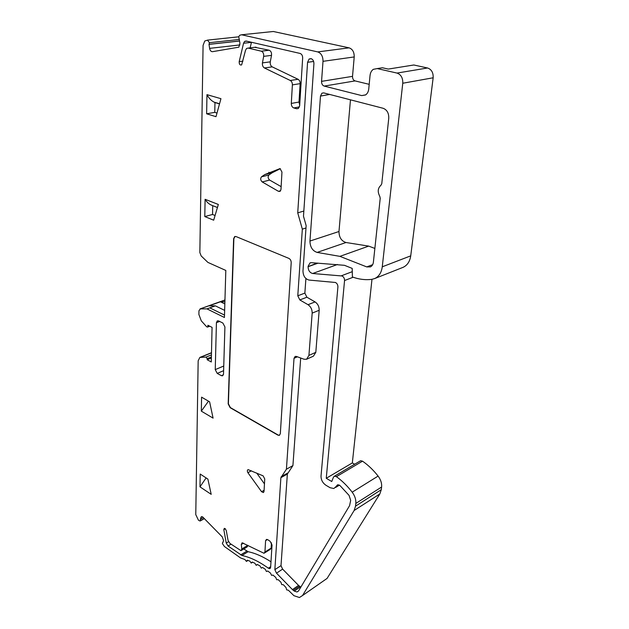 <?xml version="1.0" encoding="UTF-8"?>
<svg xmlns="http://www.w3.org/2000/svg" width="629" height="629" viewBox="0 0 629 629"><rect width="100%" height="100%" fill="white"/><g stroke="black" fill="none" stroke-linecap="round" stroke-linejoin="round"><path stroke-width="0.94" d="M338.072 484.731L333.85 488.521L330.076 487.711L325.869 485.218C322.638 482.915 321.018 479.872 321.018 476.074L337.907 286.958C337.922 284.866 337.113 283.38 335.469 282.484L309.028 280.062C305.199 279.009 303.178 275.997 302.974 271.036L306.15 225.662L303.485 216.219L313.91 63.804C313.902 61.068 312.943 59.338 311.025 58.623L309.106 59.032L307.565 62.302L297.729 212.854L302.337 229.129L297.784 295.795L304.861 293.098L305.906 278.545M270.981 561.799C262.946 556.555 255.319 553.19 248.093 551.704L241.953 555.486C249.737 557.145 257.984 560.982 266.688 567.012L268.355 568.199L270.667 566.705M336.829 485.478L337.765 484.77L339.974 485.557L349.064 495.393L350.683 500.369L349.575 505.669L298.531 590.985L297.006 591.983L294.278 591.087L292.438 589.593L298.547 585.41L282.625 569.119L276.485 573.153L292.438 589.593M280.306 168.682L272.223 172.739L264.762 174.579L280.047 168.572L281.957 172.071L280.982 189.455L280.023 191.373L278.466 191.326L262.222 181.946L269.652 180.067L281.139 186.632M247.889 472.686C247.126 471.129 247.189 470.107 248.085 469.611L263.126 475.854L264.738 478.936L264.038 491.391L263.284 492.538L261.57 491.705L247.889 472.686L251.411 470.799M203.371 517.565L200.289 519.287L201.524 516.598L202.664 516.92L222.304 536.938L223.578 540.633L222.383 543.55L224.427 546.522L240.561 557.931L244.933 559.543L246.426 561.414L247.975 560.447M359.922 461.128L360.637 460.703L362.516 461.167L336.405 476.672C342.121 480.784 347.381 485.95 352.185 492.185C354.905 495.911 356.124 499.654 355.833 503.428L381.606 487.027C381.945 483.324 380.773 479.675 378.1 476.082C373.374 470.067 368.177 465.09 362.516 461.167M337.451 264.487L312.668 273.505L342.066 275.982C343.741 276.886 344.566 278.403 344.55 280.534L326.254 478.292L331.742 481.515L333.496 477.112L334.526 476.161L336.405 476.672M241.953 555.486L228.052 545.996L226.251 543.071L223.822 529.634L224.309 528.368L225.088 528.588L226.267 530.499L228.06 540.429L229.868 543.362L240.986 550.674L241.803 548.975L241.292 544.502L242.126 542.764L264.031 553.284L264.935 552.01L265.595 540.681L266.515 539.375L267.836 539.745L270.069 541.255L272.035 545.029L270.627 567.413L269.715 568.655L268.355 568.199M200.289 519.287L200.588 520.592L200.053 521.032L198.45 520.199L195.768 514.616L198.166 360.81L199.841 357.429L206.076 357.068L207.2 358.672L211.391 356.957M224.647 310.372L215.346 305.851L206.965 308.878L224.435 317.496L225.819 270.439L207.884 262.395L201.194 255.956L199.849 252.567L203.073 45.422L204.739 41.027L207.507 40.17L209.457 42.678L209.009 44.376L209.606 48.362L239.948 44.934M206.972 94.641L206.627 113.794L215.999 116.68L220.944 98.69L206.972 94.641C208.789 98.1 211.155 100.601 214.064 102.134L214.976 102.566L214.764 112.371L216.997 113.055M277.876 435.119L279.292 435.362L280.322 433.743L291.203 262.678C291.18 260.65 290.401 259.219 288.884 258.393L236.017 236.551L234.641 236.598L233.626 238.729L228.178 403.912L230.167 407.702L277.876 435.119L279.606 435.213M276.485 573.153L274.849 569.646L280.88 477.686L286.415 469.21L292.917 465.602L287.351 474.062L281.006 565.636L282.625 569.119M312.173 313.116L319.186 310.27C319.225 306.622 317.849 303.838 315.058 301.912L306.889 297.21L299.829 299.939L308.013 304.695C310.812 306.637 312.196 309.452 312.173 313.116L308.925 355.416L306.551 359.269L303.972 359.214L296.408 356.446L295.15 356.431L294.018 358.31L286.415 469.21M299.829 299.939L297.784 295.795M264.762 174.579L261.491 176.828C260.241 178.565 260.485 180.279 262.222 181.946M379.751 196.311C377.416 191.774 377.809 188.102 380.922 185.296L381.764 183.762L388.761 118.244C388.903 113.134 387.032 109.816 383.163 108.29L323.676 92.888L321.906 93.202L320.483 96.08L309.948 241.049C310.105 247.063 312.495 250.853 317.126 252.418L339.912 256.357L366.746 266.908L370.418 266.893C372.101 266.051 373.099 264.471 373.398 262.144L380.223 198.253L379.751 196.311M223.507 374.137L222.619 375.812L221.353 375.662L217.225 373.398L215.244 369.616L216.423 322.661L217.327 320.837L218.609 320.916L222.863 323.039L224.915 326.931L223.507 374.137M381.606 487.027L381.268 489.7L355.527 506.156L354.135 510.489L302.518 595.545L299.428 597.519L293.916 595.687L288.373 590.222L286.667 589.86L286.014 587.565L283.364 584.734L281.729 584.585L280.943 582.281L278.222 579.679L276.681 579.741L275.754 577.438L273.002 575.087L271.563 575.362L270.509 573.09L267.742 571.006L266.413 571.486L265.249 569.261L262.497 567.46L261.287 568.136L260.021 565.966L257.3 564.465L256.215 565.329L254.863 563.246L252.198 562.043L251.254 563.089L249.823 561.099L247.228 560.211L246.426 561.414M355.527 506.156L355.833 503.428M312.668 273.505C309.767 272.727 308.234 270.454 308.084 266.696L318.093 263.142M317.102 263.071L308.084 266.696M308.116 266.264L309.987 262.946L311.379 262.678L344.464 265.312L352.193 268.402L352.405 276.964C358.923 279.37 365.425 280.164 371.896 279.331L374.774 278.521C378.973 276.501 381.473 272.601 382.259 266.814L402.764 83.24C402.937 77.917 401.011 74.529 397.001 73.074L377.251 68.577L382.408 67.759L388.258 69.08L413.827 64.991L427.563 67.987C431.518 69.371 433.381 72.642 433.153 77.784L402.764 83.24M209.606 48.362C210.078 50.579 211.037 51.688 212.492 51.68L238.839 47.175L239.948 43.33L238.729 36.718L239.751 35.248L241.607 34.776L317.747 51.916C321.246 53.206 322.999 56.343 323.007 61.328L321.553 81.361C321.553 83.822 322.425 85.402 324.179 86.087L361.73 95.592L365.551 94.948C367.367 93.697 368.429 91.7 368.751 88.956L370.041 75.504C370.363 72.72 371.448 70.66 373.312 69.332L377.251 68.577M206.965 308.878L200.329 308.87L224.946 300.041M209.135 325.893L207.507 327.088L206.674 326.797L201.28 320.829L198.89 314.469L198.945 310.812L200.329 308.87M207.861 326.372L207.884 325.256L212.067 327.379L211.281 361.966L207.177 359.741L207.2 358.672M261.287 51.185C263.103 51.971 263.897 53.701 263.661 56.366L271.516 55.368C271.759 52.726 270.973 51.012 269.165 50.226L261.287 51.185L248.117 48.079L246.592 48.441L245.546 50.257L241.638 64.913C239.94 65.353 239.122 64.26 239.193 61.634L242.936 61.147M250.13 47.843L251.458 42.363L243.557 43.244L239.193 61.634M243.557 43.244L244.595 41.412L246.128 41.034L300.088 53.441C301.786 54.078 302.643 55.619 302.659 58.065L299.663 105.735L298.343 108.487L296.684 108.754L293.79 107.952C292.155 107.26 291.321 105.758 291.298 103.431L298.995 102.047L300.143 83.641L292.383 84.884L291.298 103.431M263.661 56.366L262.442 62.892C262.191 65.251 262.843 66.933 264.416 67.956L290.299 80.496C291.699 81.338 292.391 82.8 292.383 84.884M205.101 199.307L204.795 216.58L213.679 220.189L218.342 204.464L205.101 199.307C206.815 202.192 209.04 204.189 211.769 205.282L217.437 207.515M209.606 401.813L201.579 397.158L201.327 411.146L213.082 418.128L209.606 401.813M207.877 479.078L200.211 474.054L199.983 486.862L211.202 494.347L207.877 479.078M206.627 113.794L214.764 112.371M214.976 102.566L219.513 103.903M235.057 236.441L233.87 238.658L228.398 403.81L230.387 407.6L278.104 435.001M305.993 227.989L302.337 229.129M303.838 211.045L297.729 212.854M298.547 585.41L300.819 587.164M300.693 358.011L292.917 465.602M306.873 359.12L313.423 356.163L315.813 352.326L308.925 355.416M319.186 310.27L315.813 352.326M272.223 172.739L268.945 174.972C267.687 176.71 267.923 178.408 269.652 180.067M339.912 256.357L368.688 246.112L374.86 248.431M368.688 246.112L345.997 242.511L317.126 252.418M350.471 99.822L338.976 231.511C339.062 237.369 341.405 241.033 345.997 242.511M256.726 473.079L264.463 483.89M324.257 580.378L327.072 578.421L379.83 493.962L354.135 510.489M371.975 279.323L352.334 462.928L326.254 478.292M402.34 267.632L403.15 267.309C407.348 265.296 409.872 261.483 410.729 255.854L433.153 77.784M378.76 68.333L382.408 67.759M272.019 31.639L273.348 31.497L349.095 47.843C352.57 49.078 354.276 52.113 354.213 56.94L352.523 76.353C352.492 78.735 353.349 80.26 355.086 80.913L369.199 84.333M209.795 307.856L224.506 315.082M271.516 55.368L270.281 61.846C270.014 64.182 270.667 65.856 272.239 66.871L298.067 79.285C299.467 80.119 300.159 81.573 300.143 83.641M254.824 47.293L269.165 50.226M241.544 550.336L247.15 546.908L247.991 545.445M271.461 542.843L271.13 548.126L270.218 549.392L264.66 552.891M243.761 548.975L248.093 551.704M204.795 216.58L212.539 214.473L215.071 215.488M212.736 205.667L212.539 214.473M201.327 411.146L208.474 401.16M209.63 401.939L208.474 401.271M199.983 486.862L206.115 477.922M304.861 293.098L306.889 297.21M238.698 36.812L207.35 40.138M410.47 65.526L413.827 64.991M352.334 462.928L354.67 464.241M381.268 489.7L379.83 493.962M207.177 359.741L211.368 358.027M298.995 102.047L299.703 105.059M268.897 172.252L268.52 173.651M239.625 41.034L209.009 44.376M224.899 301.747L220.441 301.778L209.064 305.859L215.346 305.851M220.441 301.778L224.836 303.893M251.254 563.089L252.614 562.224M256.215 565.329L257.45 564.543M307.565 62.302L313.627 61.461M202.098 516.637L200.848 517.329M344.55 280.534L353.152 277.232M223.822 529.634L225.316 528.769M239.405 39.454L209.457 42.678M339.125 484.983L336.059 486.83M294.278 591.087L300.387 586.888M281.006 565.636L274.849 569.646M280.88 477.686L287.351 474.062M287.673 473.047L281.202 476.672M294.018 358.31L297.391 356.808M315.058 301.912L308.013 304.695M280.62 190.752L278.466 191.326M261.491 176.828L268.945 174.972M372.659 264.675L366.746 266.908M309.948 241.049L338.976 231.511M320.483 96.08L329.69 94.444M264.101 490.274L261.57 491.705M223.751 366.023L215.244 369.616M216.423 322.661L219.663 321.443M327.072 578.421L302.518 595.545M378.1 476.082L352.185 492.185M341.327 275.809L352.271 271.673M410.729 255.854L382.259 266.814M427.563 67.987L397.001 73.074M361.73 95.592L365.677 94.861M324.179 86.087L355.086 80.913M352.523 76.353L321.553 81.361M323.007 61.328L354.213 56.94M349.095 47.843L317.747 51.916M241.607 34.776L273.348 31.497M298.067 79.285L290.299 80.496M264.416 67.956L272.239 66.871M270.281 61.846L262.442 62.892M248.117 48.079L256.003 47.151M247.771 545.335L241.803 548.975M243.494 543.165L241.292 544.502M271.13 548.126L264.935 552.01M265.595 540.681L267.459 539.533M246.835 551.122L240.695 554.904M228.052 545.996L231.055 544.195M228.508 541.726L226.251 543.071M293.279 590.379L299.396 586.197M221.353 375.662L223.421 374.774M223.609 370.678L217.225 373.398M200.659 357.241L211.486 352.861M296.684 108.754L298.405 108.44M299.443 106.906L293.79 107.952M206.076 357.068L211.438 354.882M204.299 518.516L200.588 520.592M311.363 58.725L309.106 59.032M219.552 103.754L214.064 102.134M339.424 485.14L335.642 487.436M298.586 590.89L297.006 591.983M403.15 267.309L374.774 278.521M323.683 92.888L321.906 93.202M263.693 492.303L263.284 492.538M211.493 352.72L199.967 357.374M360.637 460.703L334.526 476.161M310.584 262.733L309.987 262.946M246.733 41.176L244.595 41.412M270.384 568.215L269.715 568.655M223.059 542.269L222.65 542.513M204.394 518.611L200.415 520.836M239.618 40.979L209.111 44.305M209.795 326.223L207.507 327.088M224.954 299.978L200.069 308.902"/></g></svg>
